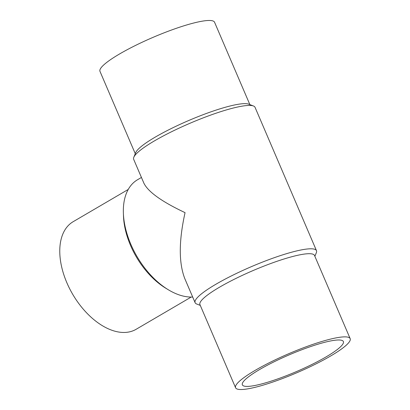 <?xml version="1.0" encoding="UTF-8"?>
<svg xmlns="http://www.w3.org/2000/svg" width="410" height="410" viewBox="0 0 410 410"><rect width="100%" height="100%" fill="white"/><g stroke="black" fill="none" stroke-linecap="round" stroke-linejoin="round"><path stroke-width="0.61" d="M200.285 305.394L196.703 304.02A66.025 10.957 -23.2 0 1 195.114 302.693L184.854 278.764C178.704 263.035 178.77 240.993 185.059 212.641C161.95 201.751 148.241 191.957 143.92 183.255L133.665 159.326A66.025 10.957 -23.2 0 1 133.803 157.261L135.751 152.576A62.335 10.342 -23.2 0 1 175.398 126.541A62.335 10.342 -23.2 0 1 236.18 104.647A62.335 10.342 -23.2 0 1 248.706 104.166L253.441 105.98A66.025 10.957 -23.2 0 1 255.035 107.307L316.484 250.674A66.025 10.957 -23.2 0 1 316.341 252.739L314.87 256.281M135.274 153.719L99.978 71.361A62.335 10.342 -23.2 0 1 135.197 45.592A62.335 10.342 -23.2 0 1 200.536 21.479A62.335 10.342 -23.2 0 1 214.563 22.248L249.864 104.606M133.803 157.261A66.025 10.957 -23.2 0 1 175.798 129.683A66.025 10.957 -23.2 0 1 240.173 106.492A66.025 10.957 -23.2 0 1 253.441 105.98M195.114 302.693A66.025 10.957 -23.2 0 1 232.419 275.402A66.025 10.957 -23.2 0 1 301.622 249.859A66.025 10.957 -23.2 0 1 316.484 250.674M235.581 387.752L199.936 304.584A62.335 10.342 -23.2 0 1 235.161 278.82A62.335 10.342 -23.2 0 1 300.494 254.707A62.335 10.342 -23.2 0 1 314.521 255.476L350.171 338.639A62.335 10.342 -23.2 0 1 314.947 364.408A62.335 10.342 -23.2 0 1 249.613 388.521A62.335 10.342 -23.2 0 1 235.581 387.752A62.335 10.342 -23.2 0 1 270.805 361.984A62.335 10.342 -23.2 0 1 336.138 337.871A62.335 10.342 -23.2 0 1 350.171 338.639M192.679 297.019A66.025 39.237 -120.3 0 1 168.32 289.762L165.901 288.297A62.335 37.043 -120.3 0 1 123.471 215.814L123.374 212.985A66.025 39.237 -120.3 0 1 137.519 179.749L141.435 177.453M191.198 297.055L136.115 329.297A62.335 37.043 -120.3 0 1 128.843 332.003A62.335 37.043 -120.3 0 1 69.562 288.537A62.335 37.043 -120.3 0 1 73.139 221.707L128.222 189.466M168.32 289.762A66.025 39.237 -120.3 0 1 123.374 212.985M259.571 369.553A54.955 9.117 -23.2 0 1 312.174 346.045A54.955 9.117 -23.2 0 1 343.385 341.545A54.955 9.117 -23.2 0 1 326.181 356.838A54.955 9.117 -23.2 0 1 273.578 380.347A54.955 9.117 -23.2 0 1 242.366 384.846A54.955 9.117 -23.2 0 1 259.571 369.553"/></g></svg>
